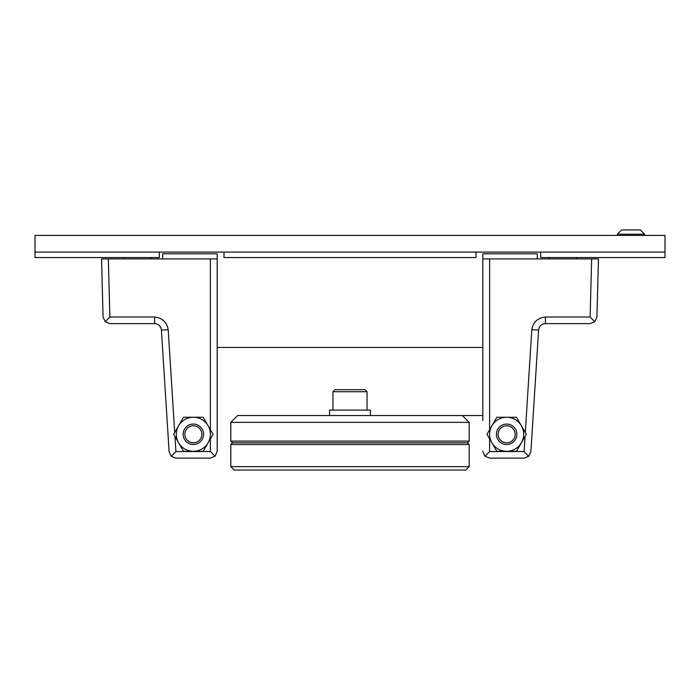<?xml version="1.0" encoding="UTF-8"?>
<svg xmlns="http://www.w3.org/2000/svg" width="700" height="700" viewBox="0 0 700 700"><rect width="100%" height="100%" fill="white"/><g stroke="black" fill="none" stroke-linecap="round" stroke-linejoin="round"><path stroke-width="1.05" d="M217.192 347.445L482.808 347.445M230.807 441.096L469.192 441.096L467.486 442.794L469.192 444.5L230.807 444.5L232.514 442.794L467.486 442.794L232.514 442.794L230.807 441.096L230.807 422.363L237.624 415.555L482.808 415.555M230.807 422.363L469.192 422.363L469.192 441.096M230.807 444.5L230.807 466.637L469.192 466.637L469.192 444.5M469.192 466.637L465.78 470.041L234.22 470.041L230.807 466.637M332.973 391.72L335.02 389.672L364.98 389.672L367.027 391.72L332.973 391.72L332.973 410.104M224 252.096L224 257.547L476 257.547L476 252.096M35 235.41L665 235.41L665 252.096L35 252.096L35 235.41M540.706 252.096L540.706 257.547L665 257.547L665 252.096M159.294 252.096L159.294 257.547L35 257.547L35 252.096M506.651 444.5A10.22 10.22 0 0 1 496.431 434.28A10.22 10.22 0 0 1 506.651 424.069A10.22 10.22 0 0 1 516.863 434.28A10.22 10.22 0 0 1 506.651 444.5M492.117 425.408A17.027 17.027 0 0 1 521.176 425.408M491.698 442.435A17.027 17.027 0 0 1 491.698 426.134M521.176 443.161A17.027 17.027 0 0 1 492.117 443.161M521.596 426.134A17.027 17.027 0 0 1 521.596 442.435M489.624 438.839L489.624 451.535L524.09 451.535L525.044 436.459L526.304 434.28L516.477 417.252L496.816 417.252L486.99 434.28L496.825 451.308L516.477 451.308L496.825 451.308M530.889 451.745L538.597 329.989L530.889 451.745L528.675 456.347L524.09 458.124L489.624 458.124L524.09 458.124M545.396 323.61L545.396 317.021C537.653 317.861 533.12 322.114 531.799 329.787L538.597 329.989C539.192 326.078 541.459 323.951 545.396 323.61L590.126 323.61L594.799 321.755L596.934 316.977L598.456 258.904L596.934 316.977M537.294 258.904L537.294 253.794L482.808 253.794L482.808 258.904L598.456 258.904M516.477 417.252L496.825 417.252M482.808 420.516L482.808 258.904L489.624 258.904L489.624 429.73M525.044 436.459L516.477 451.308M539.901 326.384L539.376 327.224M539.053 327.941L539.753 326.602M541.459 324.861L540.26 325.946M540.207 326.007L539.796 326.533M545.396 317.021L590.126 317.021L594.799 321.755M489.624 451.535L484.89 456.207L482.808 451.308M489.624 458.124L484.89 456.207M524.09 451.535L528.675 456.347M644.569 234.22L617.321 234.22L621.582 229.959L640.308 229.959L644.569 234.22L644.569 235.41M329.569 410.104L370.431 410.104L370.431 415.555L329.569 415.555L329.569 410.104M506.651 442.794A8.514 8.514 0 0 0 515.165 434.28A8.514 8.514 0 0 0 506.651 425.766A8.514 8.514 0 0 0 498.137 434.28A8.514 8.514 0 0 0 506.651 442.794M193.349 444.5A10.22 10.22 0 0 1 183.138 434.28A10.22 10.22 0 0 1 193.349 424.069A10.22 10.22 0 0 1 203.569 434.28A10.22 10.22 0 0 1 193.349 444.5M178.824 425.408A17.027 17.027 0 0 1 207.883 425.408M178.404 442.435A17.027 17.027 0 0 1 178.404 426.134M207.883 443.161A17.027 17.027 0 0 1 178.824 443.161M208.303 426.134A17.027 17.027 0 0 1 208.303 442.435M203.175 451.308L183.523 451.308L203.184 451.308L213.01 434.28L203.175 417.252L183.523 417.252L173.696 434.28L174.956 436.459L175.91 451.535L171.325 456.347L169.111 451.745L161.403 329.989L169.111 451.745M193.349 442.794A8.514 8.514 0 0 0 201.862 434.28A8.514 8.514 0 0 0 193.349 425.766A8.514 8.514 0 0 0 184.835 434.28A8.514 8.514 0 0 0 193.349 442.794M105.201 321.755L103.066 316.977L101.544 258.904L108.351 258.904L109.874 317.021L105.201 321.755L109.874 323.61L154.604 323.61C158.541 323.951 160.808 326.078 161.403 329.989L168.201 329.787C166.88 322.114 162.347 317.861 154.604 317.021L154.604 323.61M183.523 451.308L174.956 436.459M162.706 258.904L162.706 253.794L217.192 253.794L217.192 335.527M203.175 417.252L183.523 417.252M210.376 429.73L210.376 258.904L108.351 258.904M210.376 258.904L217.192 258.904L210.376 258.904M210.376 458.124L175.91 458.124L210.376 458.124L215.11 456.207L217.192 451.308L217.192 420.516M217.192 451.308L217.192 258.904M159.171 325.36L160.974 328.002M160.869 327.749L160.624 327.224M158.532 324.852L159.451 325.631M175.91 458.124L171.325 456.347M175.91 451.535L210.376 451.535L215.11 456.207M525.298 432.539L531.799 329.787M590.126 317.021L591.649 258.904M210.376 451.535L210.376 438.839M109.874 317.021L154.604 317.021M168.201 329.787L174.702 432.539M462.376 415.555L469.192 422.363M367.027 391.72L367.027 410.104M150.78 258.904L150.78 257.547M123.541 258.904L123.541 257.547M576.459 258.904L576.459 257.547M549.22 258.904L549.22 257.547M617.321 234.22L617.321 235.41"/></g></svg>
